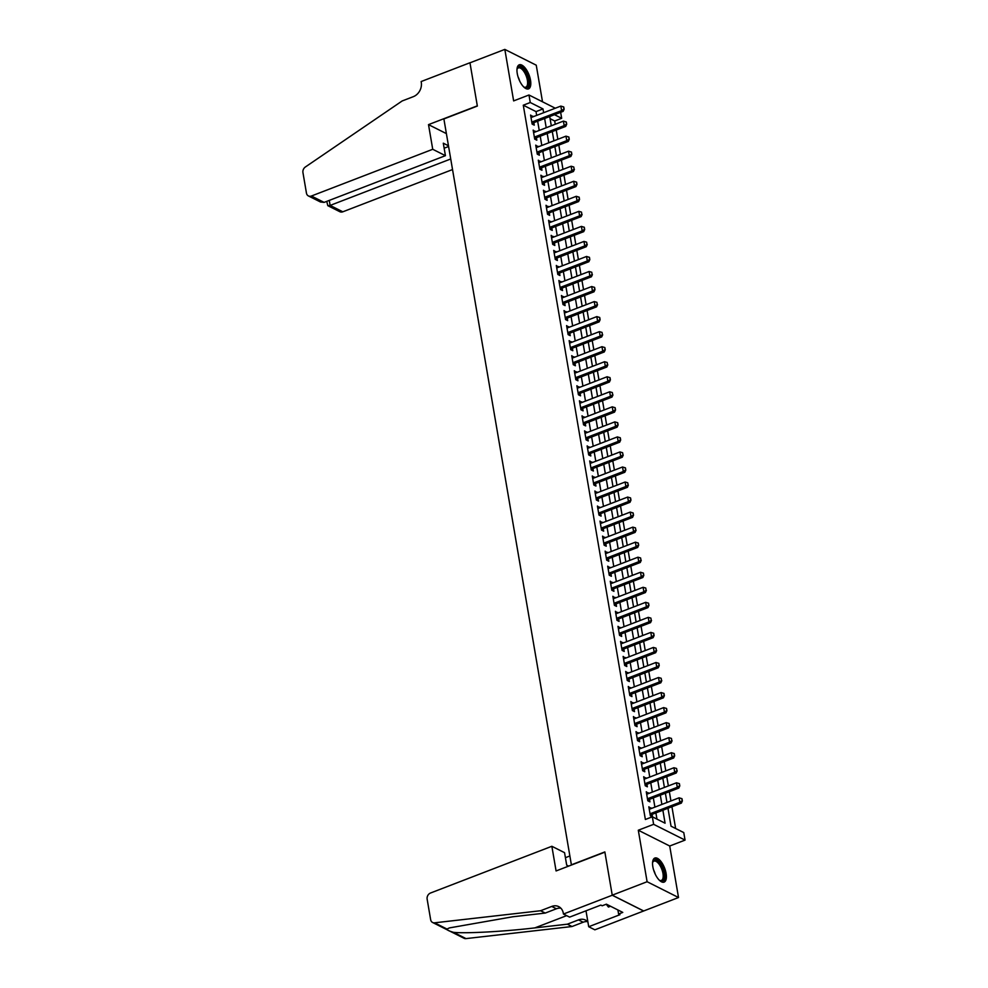 <?xml version="1.0" encoding="UTF-8"?>
<svg xmlns="http://www.w3.org/2000/svg" width="988" height="988" viewBox="0 0 988 988"><rect width="100%" height="100%" fill="white"/><g stroke="black" fill="none" stroke-linecap="round" stroke-linejoin="round"><path stroke-width="1.48" d="M666.097 873.404A12.893 5.508 68.9 0 0 654.834 858.053A12.893 5.508 68.9 0 0 652.846 866.748A12.893 5.508 68.9 0 0 664.109 882.111A12.893 5.508 68.9 0 0 666.097 873.404M530.507 80.176A12.893 5.508 68.9 0 0 519.243 64.813A12.893 5.508 68.9 0 0 517.255 73.52A12.893 5.508 68.9 0 0 528.518 88.871A12.893 5.508 68.9 0 0 530.507 80.176M667.974 808.258L671.037 826.19L683.77 832.588L685.055 840.109L653.636 824.325L652.352 816.804L665.085 823.202L662.874 810.222M563.444 914.036L612.251 895.239L604.891 852.15L556.083 870.947L551.86 846.284L430.546 893.004A4.952 4.051 -63.3 0 0 427.137 899.129L430.644 919.655A4.952 4.051 -63.3 0 0 432.596 922.483A4.952 4.051 -63.3 0 0 434.572 922.817L540.584 910.738L551.749 906.441A11.572 9.46 116.7 0 1 558.739 906.626A11.572 9.46 116.7 0 1 563.308 913.208L563.444 914.036L569.607 917.123L600.84 905.094L602.198 905.774L606.385 904.168L622.773 912.406L618.587 914.011L619.945 914.69L588.712 926.732L594.862 929.819L678.521 897.524L669.716 846.012L685.055 840.109M542.511 101.801L536.249 65.183L504.831 49.4L513.637 100.9L528.975 94.996L555.293 108.223M560.653 112.323L561.678 118.301L554.49 114.694M555.268 124.253L554.7 120.993L561.678 118.301M675.644 828.512L671.926 806.739M670.926 800.947L669.345 791.697M668.357 785.917L666.777 776.667M665.789 770.875L664.208 761.625M663.22 755.845L661.639 746.582M660.651 740.802L659.07 731.552M658.082 725.76L656.501 716.51M655.513 710.73L653.933 701.468M652.945 695.688L651.351 686.438M650.363 680.646L648.783 671.395M647.795 665.616L646.214 656.365M645.226 650.573L643.645 641.323M642.657 635.543L641.076 626.281M640.088 620.501L638.507 611.251M637.519 605.459L635.939 596.209M634.951 590.429L633.37 581.166M632.369 575.387L630.789 566.136M629.801 560.344L628.22 551.094M627.232 545.314L625.651 536.064M624.663 530.272L623.082 521.022M622.094 515.242L620.513 505.98M619.525 500.2L617.945 490.95M616.957 485.157L615.376 475.907M614.388 470.127L612.795 460.865M611.807 455.085L610.226 445.835M609.238 440.043L607.657 430.793M606.669 425.013L605.088 415.763M604.1 409.971L602.519 400.72M601.531 394.941L599.951 385.678M598.963 379.898L597.382 370.648M596.394 364.856L594.813 355.606M593.825 349.826L592.232 340.564M591.244 334.784L589.663 325.534M588.675 319.741L587.094 310.491M586.106 304.712L584.526 295.461M583.538 289.669L581.957 280.419M580.969 274.639L579.388 265.377M578.4 259.597L576.819 250.347M575.831 244.555L574.25 235.305M573.25 229.525L571.669 220.262M570.681 214.482L569.1 205.232M568.112 199.44L566.532 190.19M565.544 184.41L563.963 175.16M562.975 169.368L561.394 160.118M560.406 154.338L558.825 145.075M557.837 139.296L556.256 130.046M643.657 910.948L612.239 895.165L647.103 881.728L678.521 897.524M612.239 895.165L604.854 851.928L571.385 864.821L443.884 118.943L477.352 106.062L469.967 62.824L504.831 49.4M651.08 808.592L648.832 806.788L650.376 815.816L652.352 816.804L645.374 819.484L523.282 105.197L530.26 102.517L528.975 94.996M648.511 793.562L646.263 791.759L647.807 800.774L649.931 801.848L649.499 799.341M645.942 778.519L643.694 776.716L645.238 785.744L647.362 786.806L646.93 784.299M643.373 763.477L641.126 761.686L642.669 770.702L644.794 771.764L644.361 769.269M640.804 748.447L638.557 746.644L640.101 755.659L642.225 756.734L641.792 754.227M638.236 733.405L635.988 731.602L637.532 740.63L639.644 741.692L639.224 739.197M635.667 718.375L633.419 716.572L634.951 725.587L637.075 726.662L636.655 724.155M633.098 703.333L630.838 701.529L632.382 710.557L634.506 711.619L634.086 709.112M630.517 688.29L628.269 686.487L629.813 695.515L631.937 696.577L631.505 694.082M627.948 673.26L625.7 671.457L627.244 680.473L629.368 681.547L628.936 679.04M625.379 658.218L623.132 656.415L624.675 665.443L626.8 666.505L626.367 663.998M622.811 643.176L620.563 641.385L622.107 650.4L624.231 651.463L623.799 648.968M620.242 628.146L617.994 626.343L619.538 635.358L621.662 636.433L621.23 633.925M617.673 613.103L615.425 611.3L616.969 620.328L619.081 621.39L618.661 618.896M615.104 598.073L612.856 596.27L614.388 605.286L616.512 606.36L616.092 603.853M612.523 583.031L610.275 581.228L611.819 590.256L613.943 591.318L613.523 588.811M609.954 567.989L607.706 566.186L609.25 575.214L611.374 576.276L610.942 573.781M607.385 552.959L605.138 551.156L606.681 560.171L608.806 561.246L608.373 558.739M604.817 537.917L602.569 536.114L604.113 545.141L606.237 546.203L605.805 543.696M602.248 522.874L600 521.084L601.544 530.099L603.668 531.161L603.236 528.666M599.679 507.844L597.431 506.041L598.975 515.057L601.099 516.131L600.667 513.624M597.11 492.802L594.862 490.999L596.394 500.027L598.518 501.089L598.098 498.594M594.541 477.772L592.281 475.969L593.825 484.985L595.949 486.059L595.529 483.552M591.96 462.73L589.713 460.927L591.256 469.955L593.38 471.017L592.948 468.51M589.391 447.688L587.144 445.884L588.687 454.912L590.812 455.974L590.379 453.48M586.823 432.658L584.575 430.854L586.119 439.87L588.243 440.944L587.811 438.437M584.254 417.615L582.006 415.812L583.55 424.84L585.674 425.902L585.242 423.395M581.685 402.573L579.437 400.782L580.981 409.798L583.105 410.86L582.673 408.365M579.116 387.543L576.869 385.74L578.412 394.755L580.524 395.83L580.104 393.323M576.547 372.501L574.3 370.698L575.831 379.725L577.955 380.788L577.535 378.293M573.966 357.471L571.719 355.668L573.262 364.683L575.387 365.758L574.967 363.251M571.397 342.428L569.15 340.625L570.694 349.653L572.818 350.715L572.385 348.208M568.829 327.386L566.581 325.583L568.125 334.611L570.249 335.673L569.817 333.178M566.26 312.356L564.012 310.553L565.556 319.569L567.68 320.643L567.248 318.136M563.691 297.314L561.443 295.511L562.987 304.539L565.111 305.601L564.679 303.094M561.122 282.272L558.875 280.481L560.418 289.496L562.543 290.558L562.11 288.064M558.553 267.242L556.306 265.439L557.837 274.454L559.961 275.529L559.541 273.021M555.985 252.199L553.725 250.396L555.268 259.424L557.393 260.486L556.973 257.992M553.404 237.169L551.156 235.366L552.7 244.382L554.824 245.456L554.392 242.949M550.835 222.127L548.587 220.324L550.131 229.352L552.255 230.414L551.823 227.907M548.266 207.085L546.018 205.282L547.562 214.31L549.686 215.372L549.254 212.877M545.697 192.055L543.449 190.252L544.993 199.267L547.117 200.342L546.685 197.835M543.128 177.013L540.881 175.209L542.424 184.237L544.549 185.299L544.116 182.792M540.56 161.97L538.312 160.179L539.856 169.195L541.967 170.269L541.548 167.762M537.991 146.94L535.743 145.137L537.274 154.165L539.399 155.227L538.979 152.72M535.422 131.898L533.162 130.095L534.706 139.123L536.83 140.185L536.41 137.69M554.7 120.993L550.094 118.671M656.958 819.114L655.896 812.902M654.908 807.122L653.327 797.872M652.339 792.08L650.759 782.829M649.771 777.05L648.19 767.8M647.202 762.007L645.621 752.757M644.633 746.977L643.04 737.715M642.052 731.935L640.471 722.685M639.483 716.893L637.902 707.643M636.914 701.863L635.333 692.6M634.345 686.821L632.765 677.57M631.777 671.778L630.196 662.528M629.208 656.748L627.627 647.498M626.639 641.706L625.058 632.456M624.058 626.676L622.477 617.414M621.489 611.634L619.908 602.384M618.92 596.591L617.339 587.341M616.351 581.562L614.771 572.299M613.783 566.519L612.202 557.269M611.214 551.477L609.633 542.227M608.645 536.447L607.064 527.197M606.076 521.405L604.483 512.154M603.495 506.375L601.914 497.112M600.926 491.332L599.346 482.082M598.358 476.29L596.777 467.04M595.789 461.26L594.208 451.998M593.22 446.218L591.639 436.968M590.651 431.176L589.07 421.925M588.082 416.146L586.501 406.895M585.501 401.103L583.92 391.853M582.932 386.073L581.352 376.811M580.364 371.031L578.783 361.781M577.795 355.989L576.214 346.739M575.226 340.959L573.645 331.696M572.657 325.916L571.076 316.666M570.088 310.874L568.508 301.624M567.52 295.844L565.926 286.594M564.938 280.802L563.358 271.552M562.37 265.772L560.789 256.51M559.801 250.73L558.22 241.48M557.232 235.687L555.651 226.437M554.663 220.657L553.082 211.395M552.094 205.615L550.514 196.365M549.526 190.573L547.945 181.323M546.957 175.543L545.364 166.293M544.376 160.501L542.795 151.25M541.807 145.471L540.226 136.208M539.238 130.428L537.657 121.178M536.669 115.386L536.027 111.607L523.282 105.197M532.841 116.868L530.593 115.065L532.137 124.08L534.261 125.155L533.829 122.648M652.5 816.878L652.08 814.384M669.716 846.012L638.297 830.229L647.103 881.728M638.297 830.229L653.636 824.325M549.723 116.522L551.304 125.785M552.304 131.565L553.885 140.815M554.873 146.607L556.454 155.857M557.442 161.637L559.023 170.887M560.011 176.679L561.592 185.929M562.58 191.709L564.16 200.972M565.148 206.751L566.729 216.002M567.717 221.794L569.298 231.044M570.286 236.824L571.879 246.086M572.867 251.866L574.448 261.116M575.436 266.908L577.017 276.158M578.005 281.938L579.586 291.188M580.574 296.98L582.154 306.231M583.142 312.01L584.723 321.273M585.711 327.053L587.292 336.303M588.28 342.095L589.861 351.345M590.861 357.125L592.442 366.387M593.43 372.167L595.011 381.417M595.999 387.21L597.579 396.46M598.567 402.24L600.148 411.49M601.136 417.282L602.717 426.532M603.705 432.312L605.286 441.574M606.274 447.354L607.855 456.604M608.843 462.396L610.436 471.647M611.424 477.426L613.005 486.689M613.993 492.469L615.573 501.719M616.561 507.511L618.142 516.761M619.13 522.541L620.711 531.791M621.699 537.583L623.28 546.833M624.268 552.613L625.849 561.876M626.837 567.655L628.417 576.906M629.418 582.698L630.999 591.948M631.987 597.728L633.567 606.99M634.555 612.77L636.136 622.02M637.124 627.812L638.705 637.062M639.693 642.842L641.274 652.092M642.262 657.885L643.843 667.135M644.831 672.914L646.411 682.177M647.399 687.957L648.993 697.207M649.981 702.999L651.561 712.249M652.549 718.029L654.13 727.292M655.118 733.071L656.699 742.321M657.687 748.114L659.268 757.364M660.256 763.144L661.837 772.394M662.825 778.186L664.405 787.436M665.393 793.216L666.974 802.478M543.647 112.706L542.992 108.915L530.26 102.517M661.886 804.442L660.305 795.179M659.305 789.4L657.724 780.15M656.736 774.357L655.155 765.107M654.167 759.327L652.586 750.065M651.598 744.285L650.018 735.035M649.03 729.255L647.449 719.993M646.461 714.213L644.88 704.963M643.892 699.171L642.311 689.92M641.323 684.141L639.73 674.878M638.742 669.098L637.161 659.848M636.173 654.056L634.592 644.806M633.604 639.026L632.024 629.776M631.036 623.984L629.455 614.734M628.467 608.954L626.886 599.691M625.898 593.912L624.317 584.661M623.329 578.869L621.748 569.619M620.76 563.839L619.167 554.577M618.179 548.797L616.598 539.547M615.61 533.755L614.03 524.505M613.042 518.725L611.461 509.475M610.473 503.682L608.892 494.432M607.904 488.652L606.323 479.39M605.335 473.61L603.754 464.36M602.766 458.568L601.186 449.318M600.185 443.538L598.605 434.275M597.616 428.496L596.036 419.245M595.048 413.453L593.467 404.203M592.479 398.423L590.898 389.173M589.91 383.381L588.329 374.131M587.341 368.351L585.761 359.089M584.773 353.309L583.192 344.059M582.204 338.267L580.611 329.016M579.623 323.237L578.042 313.974M577.054 308.194L575.473 298.944M574.485 293.152L572.904 283.902M571.916 278.122L570.335 268.872M569.347 263.08L567.767 253.83M566.779 248.05L565.198 238.787M564.21 233.007L562.629 223.757M561.629 217.965L560.048 208.715M559.06 202.935L557.479 193.673M556.491 187.893L554.91 178.643M553.922 172.851L552.341 163.6M551.353 157.821L549.773 148.571M548.785 142.778L547.204 133.528M546.216 127.748L544.635 118.486M536.027 111.607L542.992 108.915M530.902 116.831L532.717 116.127M533.471 131.861L535.286 131.169M536.039 146.903L537.855 146.199M538.608 161.946L540.436 161.242M541.177 176.976L543.005 176.284M543.746 192.018L545.574 191.314M546.327 207.06L548.142 206.356M548.896 222.09L550.711 221.386M551.465 237.132L553.28 236.428M554.033 252.162L555.849 251.471M556.602 267.205L558.43 266.501M559.171 282.247L560.999 281.543M561.74 297.277L563.568 296.585M564.309 312.319L566.136 311.615M566.89 327.361L568.705 326.658M569.459 342.391L571.274 341.687M572.027 357.434L573.843 356.73M574.596 372.464L576.412 371.772M577.165 387.506L578.993 386.802M579.734 402.548L581.562 401.844M582.303 417.578L584.13 416.887M584.884 432.621L586.699 431.917M587.452 447.663L589.268 446.959M590.021 462.693L591.837 461.989M592.59 477.735L594.406 477.031M595.159 492.765L596.987 492.073M597.728 507.807L599.555 507.103M600.296 522.85L602.124 522.146M602.865 537.88L604.693 537.188M605.446 552.922L607.262 552.218M608.015 567.964L609.831 567.26M610.584 582.994L612.399 582.29M613.153 598.036L614.968 597.332M615.722 613.066L617.549 612.375M618.29 628.109L620.118 627.405M620.859 643.151L622.687 642.447M623.44 658.181L625.256 657.489M626.009 673.223L627.825 672.519M628.578 688.265L630.393 687.562M631.147 703.295L632.962 702.591M633.716 718.338L635.531 717.634M636.284 733.368L638.112 732.676M638.853 748.41L640.681 747.706M641.422 763.452L643.25 762.748M644.003 778.482L645.819 777.791M646.572 793.525L648.387 792.821M649.141 808.567L650.956 807.863M532.026 123.389L532.026 123.426A1.655 1.346 -63.3 0 1 532.458 123.179L563.148 111.36L561.616 110.594L531.791 122.08M563.481 106.828L564.123 109.211L563.74 106.963L560.838 106.087L531.025 117.56M563.876 109.088L561.616 110.594L560.838 106.087M563.148 111.36L564.123 109.211M516.983 69.456A11.152 4.767 -111.1 0 1 517.132 68.913A11.152 4.767 -111.1 0 1 526.863 74.693A11.152 4.767 -111.1 0 1 528.555 85.03A11.152 4.767 -111.1 0 1 524.196 87.253A11.152 4.767 -111.1 0 1 523.714 86.944M523.776 86.993A10.325 4.409 68.9 0 0 525.777 87.179A10.325 4.409 68.9 0 0 525.863 75.15A10.325 4.409 68.9 0 0 518.354 67.9A10.325 4.409 68.9 0 0 516.996 69.382M527.765 89.031A12.807 5.471 68.9 0 0 527.469 74.31A12.807 5.471 68.9 0 0 518.577 65.196M652.574 862.697A11.152 4.767 -111.1 0 1 652.722 862.141A11.152 4.767 -111.1 0 1 662.454 867.933A11.152 4.767 -111.1 0 1 664.146 878.27A11.152 4.767 -111.1 0 1 659.786 880.493A11.152 4.767 -111.1 0 1 659.305 880.185M659.366 880.234A10.325 4.409 68.9 0 0 661.367 880.419A10.325 4.409 68.9 0 0 661.454 868.39A10.325 4.409 68.9 0 0 653.945 861.141A10.325 4.409 68.9 0 0 652.586 862.623M663.343 882.272A12.807 5.471 68.9 0 0 663.059 867.55A12.807 5.471 68.9 0 0 654.167 858.436M606.237 904.218L608.423 907.046L610.51 906.243M432.732 149.287L311.405 196.019L324.101 202.392L445.427 155.672L432.732 149.287L428.508 124.624L477.315 105.84L469.955 62.75L421.147 81.547L421.283 82.375A11.572 9.46 -63.3 0 1 413.33 96.663L402.165 100.961L305.378 166.984A4.952 4.051 -63.3 0 0 302.946 172.591L306.453 193.117A4.952 4.051 -63.3 0 0 308.404 195.933A4.952 4.051 -63.3 0 0 311.405 196.019M446.391 133.615L428.508 124.624M448.478 145.792L443.291 143.186L445.427 155.672M450.726 158.982L330.128 205.418L342.824 211.803A4.952 4.051 116.7 0 1 339.835 211.716L327.794 205.665L330.128 205.418L329.276 200.403M452.541 169.553L342.824 211.803M448.601 146.496L444.143 148.212M326.744 201.379L327.794 205.665M308.404 195.933L320.445 201.984L324.101 202.392M569.866 855.979L565.42 857.683M540.584 910.738L545.24 913.073L512.735 916.778L449.416 927.905L446.996 929.053C446.7 929.893 448.885 930.992 453.566 932.351C465.62 933.648 504.004 931.548 534.854 927.893L567.359 924.188L578.511 919.89A11.572 9.46 116.7 0 1 585.514 920.075A11.572 9.46 116.7 0 1 587.885 921.915M567.359 924.188L572.003 926.522L583.167 922.224A11.572 9.46 116.7 0 1 587.638 921.643M560.863 908.194A11.572 9.46 116.7 0 0 556.392 908.775L545.24 913.073M453.566 932.351L465.99 938.6L572.003 926.522M612.251 895.239L643.67 911.022M551.86 846.284L564.556 852.669L566.692 865.142L568.631 866.118M585.995 910.813L588.712 926.732M465.99 938.6A4.952 4.051 116.7 0 1 464.014 938.267L432.596 922.483M617.895 909.948L618.587 914.011M534.619 138.444L534.619 138.444A1.655 1.346 -63.3 0 1 535.039 138.209L565.716 126.402L564.185 125.624L534.372 137.11M566.05 121.87L566.692 124.253L566.309 121.993L563.407 121.116L533.594 132.602M566.445 124.13L564.185 125.624L563.407 121.116M565.716 126.402L566.692 124.253M537.163 153.473L537.163 153.498A1.655 1.346 -63.3 0 1 537.608 153.251L568.285 141.432L566.754 140.667L536.941 152.152M568.631 136.912L569.261 139.296L568.878 137.036L565.988 136.159L536.163 147.644M569.014 139.16L566.754 140.667L565.988 136.159M568.285 141.432L569.261 139.296M539.769 168.516L539.769 168.516A1.655 1.346 -63.3 0 1 540.177 168.293L570.854 156.475L569.323 155.709L539.51 167.194M571.2 151.942L571.842 154.326L571.447 152.066L568.557 151.189L538.732 162.674M571.583 154.202L569.323 155.709L568.557 151.189M570.854 156.475L571.842 154.326M574.152 169.232L573.769 166.984L574.152 169.232L571.891 170.739L573.423 171.517L542.745 183.323A1.655 1.346 -63.3 0 0 542.338 183.558L542.313 183.583M541.301 177.717L571.126 166.231L571.891 170.739L542.079 182.224M573.769 166.984L571.126 166.231M573.423 171.517L574.411 169.368M544.907 198.6L544.907 198.6A1.655 1.346 -63.3 0 1 545.314 198.366L575.992 186.547L574.46 185.781L544.647 197.267M576.337 182.014L576.98 184.398L576.597 182.15L573.695 181.273L543.882 192.746M576.72 184.274L574.46 185.781L573.695 181.273M575.992 186.547L576.98 184.398M547.438 213.618L547.451 213.655A1.655 1.346 -63.3 0 1 547.883 213.396L578.56 201.589L577.041 200.823L547.216 212.297M578.906 197.057L579.548 199.44L579.166 197.18L576.263 196.303L546.45 207.789M579.289 199.317L577.041 200.823L576.263 196.303M578.56 201.589L579.548 199.44M581.858 214.347L581.475 212.099L581.858 214.347L579.61 215.853L581.129 216.619L550.452 228.438A1.655 1.346 -63.3 0 0 550.044 228.673L550.02 228.697M549.019 222.831L578.832 211.346L579.61 215.853L549.785 227.339M581.475 212.099L578.832 211.346M581.129 216.619L582.117 214.482M552.588 243.69L552.588 243.727A1.655 1.346 -63.3 0 1 553.033 243.48L583.71 231.661L582.179 230.896L552.354 242.381M584.044 227.129L584.686 229.512L584.303 227.265L581.401 226.388L551.588 237.861M584.439 229.389L582.179 230.896L581.401 226.388M583.71 231.661L584.686 229.512M587.008 244.431L586.613 242.171L587.008 244.431L584.748 245.926L586.279 246.704L555.602 258.51A1.655 1.346 -63.3 0 0 555.182 258.745L555.157 258.77M554.157 252.903L583.982 241.418L584.748 245.926L554.935 257.411M586.613 242.171L583.982 241.418M586.279 246.704L587.255 244.555M557.763 273.787L557.763 273.787A1.655 1.346 -63.3 0 1 558.171 273.553L588.848 261.734L587.317 260.968L557.504 272.453M589.194 257.201L589.824 259.597L589.441 257.337L586.551 256.46L556.726 267.946M589.577 259.461L587.317 260.968L586.551 256.46M588.848 261.734L589.824 259.597M592.145 274.503L591.763 272.243L592.145 274.503L589.885 276.01L591.417 276.776L560.739 288.595A1.655 1.346 -63.3 0 0 560.332 288.817L560.307 288.842M559.294 282.976L589.12 271.49L589.885 276.01L560.072 287.496M591.763 272.243L589.12 271.49M591.417 276.776L592.405 274.627M562.901 303.859L562.901 303.859A1.655 1.346 -63.3 0 1 563.308 303.625L593.986 291.818L592.454 291.04L562.641 302.526M594.331 287.286L594.974 289.669L594.591 287.409L591.689 286.532L561.876 298.018M594.714 289.533L592.454 291.04L591.689 286.532M593.986 291.818L594.974 289.669M597.283 304.576L596.9 302.316L597.283 304.576L595.023 306.082L596.554 306.848L565.877 318.667A1.655 1.346 -63.3 0 0 565.469 318.902L565.445 318.914M564.444 313.048L594.257 301.575L595.023 306.082L565.21 317.568M596.9 302.316L594.257 301.575M596.554 306.848L597.542 304.699M568.001 333.919L568.014 333.956A1.655 1.346 -63.3 0 1 568.446 333.697L599.123 321.89L597.604 321.125L567.779 332.598M599.469 317.358L600.111 319.741L599.728 317.481L596.826 316.605L567.013 328.09M599.852 319.618L597.604 321.125L596.826 316.605M599.123 321.89L600.111 319.741M602.433 334.648L602.038 332.4L602.433 334.648L600.173 336.155L601.704 336.92L571.015 348.739A1.655 1.346 -63.3 0 0 570.607 348.974L570.582 348.999M569.582 343.132L599.395 331.647L600.173 336.155L570.348 347.64M602.038 332.4L599.395 331.647M601.704 336.92L602.68 334.784M573.176 364.016L573.176 364.016A1.655 1.346 -63.3 0 1 573.596 363.782L604.273 351.963L602.742 351.197L572.917 362.682M604.607 347.43L605.249 349.814L604.866 347.566L601.964 346.689L572.151 358.162M605.002 349.69L602.742 351.197L601.964 346.689M604.273 351.963L605.249 349.814M607.571 364.733L607.188 362.473L607.571 364.733L605.311 366.227L606.842 367.005L576.165 378.812A1.655 1.346 -63.3 0 0 575.745 379.046L575.72 379.071M574.72 373.205L604.545 361.719L605.311 366.227L575.498 377.712M607.188 362.473L604.545 361.719M606.842 367.005L607.818 364.856M578.326 394.089L578.326 394.089A1.655 1.346 -63.3 0 1 578.733 393.854L609.411 382.035L607.879 381.269L578.066 392.755M609.757 377.502L610.399 379.886L610.004 377.638L607.114 376.761L577.288 388.247M610.139 379.763L607.879 381.269L607.114 376.761M609.411 382.035L610.399 379.886M612.708 394.805L612.325 392.545L612.708 394.805L610.448 396.312L611.98 397.077L581.302 408.896A1.655 1.346 -63.3 0 0 580.895 409.118L580.87 409.143M579.857 403.277L609.682 391.791L610.448 396.312L580.635 407.797M612.325 392.545L609.682 391.791M611.98 397.077L612.968 394.928M583.463 424.161L583.463 424.161A1.655 1.346 -63.3 0 1 583.871 423.926L614.548 412.12L613.017 411.341L583.204 422.827M614.894 407.587L615.536 409.971L615.154 407.711L612.251 406.834L582.438 418.319M615.277 409.835L613.017 411.341L612.251 406.834M614.548 412.12L615.536 409.971M585.995 439.178L586.008 439.215A1.655 1.346 -63.3 0 1 586.44 438.968L617.117 427.149L615.598 426.384L585.773 437.869M617.463 422.617L618.105 425.001L617.722 422.753L614.82 421.876L585.007 433.349M617.846 424.877L615.598 426.384L614.82 421.876M617.117 427.149L618.105 425.001M588.601 454.233L588.601 454.233A1.655 1.346 -63.3 0 1 589.009 453.998L619.686 442.192L618.167 441.426L588.342 452.899M620.032 437.659L620.674 440.043L620.291 437.783L617.389 436.906L587.576 448.391M620.415 439.919L618.167 441.426L617.389 436.906M619.686 442.192L620.674 440.043M622.996 454.949L622.601 452.702L622.996 454.949L620.736 456.456L622.267 457.222L591.577 469.041A1.655 1.346 -63.3 0 0 591.17 469.275L591.145 469.3M590.145 463.434L619.958 451.948L620.736 456.456L590.91 467.942M622.601 452.702L619.958 451.948M622.267 457.222L623.243 455.085M593.739 484.318L593.739 484.318A1.655 1.346 -63.3 0 1 594.159 484.083L624.836 472.264L623.305 471.498L593.492 482.984M625.169 467.732L625.812 470.115L625.429 467.867L622.539 466.991L592.714 478.464M625.565 469.992L623.305 471.498L622.539 466.991M624.836 472.264L625.812 470.115M628.133 485.022L627.751 482.774L628.133 485.022L625.873 486.528L627.405 487.306L596.727 499.113A1.655 1.346 -63.3 0 0 596.32 499.348L596.283 499.372M595.282 493.506L625.108 482.021L625.873 486.528L596.06 498.014M627.751 482.774L625.108 482.021M627.405 487.306L628.38 485.157M598.889 514.39L598.889 514.39A1.655 1.346 -63.3 0 1 599.296 514.155L629.974 502.336L628.442 501.571L598.629 513.056M630.319 497.804L630.962 500.187L630.566 497.94L627.676 497.063L597.851 508.548M630.702 500.064L628.442 501.571L627.676 497.063M629.974 502.336L630.962 500.187M601.42 529.407L601.433 529.445A1.655 1.346 -63.3 0 1 601.865 529.197L632.542 517.379L631.011 516.613L601.198 528.098M632.888 512.846L633.53 515.23L633.147 512.97L630.245 512.093L600.432 523.578M633.271 515.106L631.011 516.613L630.245 512.093M632.542 517.379L633.53 515.23M635.84 530.136L635.457 527.888L635.84 530.136L633.58 531.643L635.111 532.409L604.434 544.227A1.655 1.346 -63.3 0 0 604.026 544.462L604.001 544.487M603.001 538.621L632.814 527.135L633.58 531.643L603.767 543.128M635.457 527.888L632.814 527.135M635.111 532.409L636.099 530.272M606.558 559.48L606.57 559.517A1.655 1.346 -63.3 0 1 607.003 559.27L637.68 547.451L636.161 546.685L606.336 558.171M638.026 542.918L638.668 545.302L638.285 543.054L635.383 542.177L605.57 553.651M638.409 545.178L636.161 546.685L635.383 542.177M637.68 547.451L638.668 545.302M640.977 560.221L640.595 557.961L640.977 560.221L638.73 561.727L640.261 562.493L609.571 574.3A1.655 1.346 -63.3 0 0 609.164 574.534L609.139 574.559M608.139 568.693L637.952 557.207L638.73 561.727L608.904 573.201M640.595 557.961L637.952 557.207M640.261 562.493L641.237 560.344M611.733 589.577L611.733 589.577A1.655 1.346 -63.3 0 1 612.152 589.342L642.83 577.523L641.298 576.757L611.473 588.243M643.163 573.003L643.805 575.387L643.423 573.126L640.52 572.25L610.708 583.735M643.559 575.251L641.298 576.757L640.52 572.25M642.83 577.523L643.805 575.387M646.127 590.293L645.744 588.033L646.127 590.293L643.867 591.8L645.399 592.565L614.721 604.384A1.655 1.346 -63.3 0 0 614.301 604.619L614.277 604.631M613.276 598.765L643.102 587.292L643.867 591.8L614.054 603.285M645.744 588.033L643.102 587.292M645.399 592.565L646.374 590.416M616.883 619.649L616.883 619.649A1.655 1.346 -63.3 0 1 617.29 619.414L647.967 607.608L646.436 606.83L616.623 618.315M648.313 603.075L648.955 605.459L648.56 603.199L645.67 602.322L615.845 613.807M648.696 605.323L646.436 606.83L645.67 602.322M647.967 607.608L648.955 605.459M651.265 620.365L650.882 618.105L651.265 620.365L649.005 621.872L650.536 622.638L619.859 634.457A1.655 1.346 -63.3 0 0 619.451 634.691L619.427 634.704M618.414 628.85L648.239 617.364L649.005 621.872L619.192 633.357M650.882 618.105L648.239 617.364M650.536 622.638L651.524 620.489M622.02 649.721L622.02 649.721A1.655 1.346 -63.3 0 1 622.428 649.499L653.105 637.68L651.574 636.914L621.761 648.387M653.451 633.147L654.093 635.531L653.71 633.271L650.808 632.394L620.995 643.88M653.834 635.408L651.574 636.914L650.808 632.394M653.105 637.68L654.093 635.531M656.403 650.437L656.02 648.19L656.403 650.437L654.155 651.944L655.674 652.71L624.996 664.529A1.655 1.346 -63.3 0 0 624.589 664.763L624.564 664.788M623.564 658.922L653.377 647.436L654.155 651.944L624.33 663.43M656.02 648.19L653.377 647.436M655.674 652.71L656.662 650.573M627.158 679.806L627.158 679.806A1.655 1.346 -63.3 0 1 627.565 679.571L658.243 667.752L656.724 666.986L626.898 678.472M658.588 663.22L659.231 665.603L658.848 663.356L655.946 662.479L626.133 673.952M658.971 665.48L656.724 666.986L655.946 662.479M658.243 667.752L659.231 665.603M661.552 680.522L661.157 678.262L661.552 680.522L659.292 682.029L660.824 682.794L630.134 694.601A1.655 1.346 -63.3 0 0 629.726 694.836L629.702 694.86M628.701 688.994L658.514 677.509L659.292 682.029L629.467 693.502M661.157 678.262L658.514 677.509M660.824 682.794L661.799 680.646M632.295 709.878L632.295 709.878A1.655 1.346 -63.3 0 1 632.715 709.643L663.393 697.824L661.861 697.059L632.048 708.544M663.726 693.304L664.368 695.688L663.985 693.428L661.083 692.551L631.27 704.036M664.121 695.552L661.861 697.059L661.083 692.551M663.393 697.824L664.368 695.688M634.839 724.896L634.839 724.933A1.655 1.346 -63.3 0 1 635.284 724.686L665.961 712.867L664.43 712.101L634.617 723.587M666.307 708.334L666.937 710.718L666.554 708.47L663.664 707.593L633.839 719.066M666.69 710.594L664.43 712.101L663.664 707.593M665.961 712.867L666.937 710.718M637.408 739.938L637.421 739.975A1.655 1.346 -63.3 0 1 637.853 739.716L668.53 727.909L666.999 727.131L637.186 738.616M668.876 723.377L669.518 725.76L669.123 723.5L666.233 722.623L636.408 734.109M669.259 725.624L666.999 727.131L666.233 722.623M668.53 727.909L669.518 725.76M671.828 740.667L671.445 738.407L671.828 740.667L669.568 742.173L671.099 742.939L640.422 754.758A1.655 1.346 -63.3 0 0 640.014 754.993L639.989 755.005M638.977 749.151L668.802 737.665L669.568 742.173L639.755 753.659M671.445 738.407L668.802 737.665M671.099 742.939L672.087 740.79M642.583 770.023L642.583 770.023A1.655 1.346 -63.3 0 1 642.99 769.8L673.668 757.981L672.136 757.216L642.324 768.689M674.014 753.449L674.656 755.832L674.273 753.572L671.371 752.695L641.558 764.181M674.396 755.709L672.136 757.216L671.371 752.695M673.668 757.981L674.656 755.832M676.965 770.739L676.582 768.491L676.965 770.739L674.718 772.245L676.237 773.011L645.559 784.83A1.655 1.346 -63.3 0 0 645.152 785.065L645.127 785.09M644.127 779.223L673.94 767.738L674.718 772.245L644.892 783.731M676.582 768.491L673.94 767.738M676.237 773.011L677.225 770.875M647.72 800.107L647.72 800.107A1.655 1.346 -63.3 0 1 648.128 799.872L678.805 788.054L677.286 787.288L647.461 798.773M679.151 783.521L679.793 785.905L679.411 783.657L676.508 782.78L646.695 794.253M679.534 785.781L677.286 787.288L676.508 782.78M678.805 788.054L679.793 785.905M650.265 815.125L650.265 815.162A1.655 1.346 -63.3 0 1 650.709 814.902L681.387 803.096L679.855 802.33L650.03 813.803M681.72 798.563L682.362 800.947L681.979 798.687L679.077 797.81L649.264 809.296M682.115 800.823L679.855 802.33L679.077 797.81M681.387 803.096L682.362 800.947M517.996 76.669A10.325 4.409 -111.1 0 1 518.589 77.953A10.325 4.409 -111.1 0 1 519.639 80.917M653.587 869.909A10.325 4.409 -111.1 0 1 654.18 871.181A10.325 4.409 -111.1 0 1 655.229 874.158M578.511 919.89L583.167 922.224M556.392 908.775L551.749 906.441M434.572 922.817L446.996 929.053M534.854 927.893L566.655 915.641"/></g></svg>
